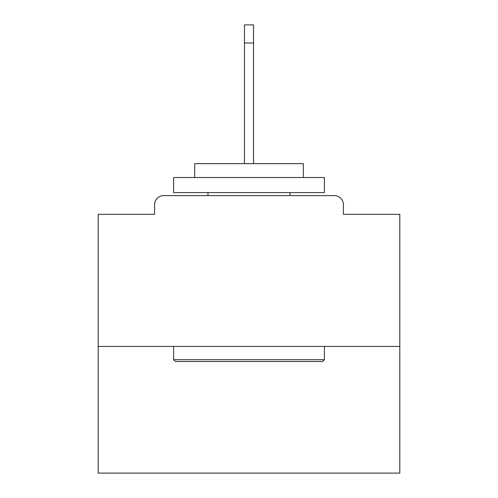 <?xml version="1.0" encoding="UTF-8"?>
<svg xmlns="http://www.w3.org/2000/svg" width="498" height="498" viewBox="0 0 498 498"><rect width="100%" height="100%" fill="white"/><g stroke="black" fill="none" stroke-linecap="round" stroke-linejoin="round"><path stroke-width="0.75" d="M343.408 214.314L343.408 204.666L343.408 214.314L399.807 214.314L399.807 473.1L98.193 473.1L98.193 214.314L154.592 214.314L154.592 204.666L154.592 214.314M399.807 346.421L98.193 346.421M343.408 204.666A9.051 9.051 0 0 0 334.357 195.614L163.643 195.614A9.051 9.051 0 0 0 154.592 204.666M334.357 195.614L296.055 195.614M201.945 195.614L163.643 195.614M322.592 361.504L175.408 361.504L173.597 359.693L324.403 359.693L322.592 361.504M173.597 177.518L324.403 177.518L324.403 192.595L173.597 192.595L173.597 177.518M303.288 177.518L303.288 163.643L194.712 163.643L194.712 177.518M173.597 346.421L173.597 359.693M324.403 346.421L324.403 359.693M207.977 192.595L207.977 195.614M290.023 192.595L290.023 195.614M244.474 42.996L244.474 24.9L253.526 24.9L253.526 42.996L244.474 42.996L244.474 163.643M253.526 42.996L253.526 163.643"/></g></svg>
